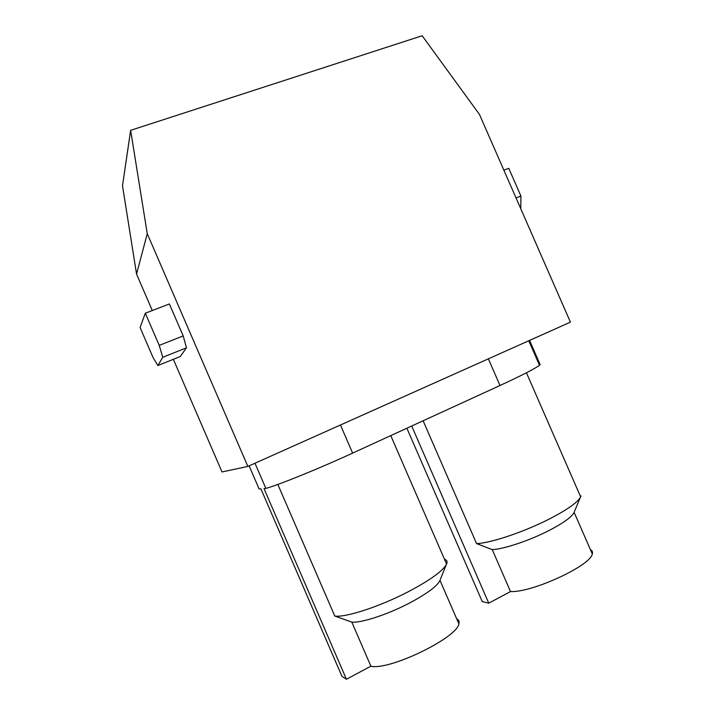 <?xml version="1.0" encoding="UTF-8"?>
<svg xmlns="http://www.w3.org/2000/svg" width="715" height="715" viewBox="0 0 715 715"><rect width="100%" height="100%" fill="white"/><g stroke="black" fill="none" stroke-linecap="round" stroke-linejoin="round"><path stroke-width="1.07" d="M529.565 340.411L540.156 364.65L539.485 365.249C534.927 368.708 521.762 375.455 500 385.51L352.629 453.104C318.783 468.683 279.556 484.582 265.873 488.425L263.996 488.577L346.426 679.25L341.958 676.345L260.895 488.819L259.107 488.962L249.124 465.849M247.855 466.412L147.254 233.689L130.639 130.327L422.172 35.75L479.461 114.427L570.427 322.134L247.855 466.412L222.008 471.954L173.361 359.305M254.978 463.231L265.873 488.425M346.426 679.25L370.879 666.183L351.807 622.122L334.781 616.044L277.84 484.43M334.781 616.044C345.488 617.733 379.781 606.597 408.167 591.797C430.162 580.16 442.969 570.919 446.58 564.072L390.756 435.614M444.462 559.202C446.5 559.863 447.34 561.096 446.973 562.902L446.58 564.072M406.871 428.222L482.268 601.61L488.756 603.174L411.706 426.006M488.756 603.174L510.51 591.555L492.26 549.638L476.556 543.588L423.119 420.778M580.625 496.791L580.991 495.906L580.66 496.88C577.979 502.073 568.059 509.187 550.899 518.205C525.355 531.522 490.57 543.257 476.556 543.588M147.254 233.689L136.556 274.068L152.295 310.516M157.863 365.535L152.939 357.294L140.086 327.506L145.315 313.197L169.384 303.955L183.192 335.907L186.481 347.803L180.269 356.526L157.863 365.535L162.779 357.286L186.481 347.803M130.639 130.327L122.497 185.748L136.556 274.068M456.679 618.797C458.807 619.816 459.539 621.496 458.869 623.837C457.251 637.798 389.049 670.84 370.879 666.183M458.869 623.837L440.011 580.419C437.169 586.166 426.962 593.727 409.391 603.102C387.646 614.525 361.281 623.123 351.807 622.122M590.42 549.647C592.243 550.568 592.869 551.998 592.297 553.937C590.903 565.574 531.88 592.815 510.51 591.555M592.297 553.937L574.136 512.36C572.027 516.722 564.117 522.54 550.389 529.815C530.789 540.12 504.155 549.111 492.26 549.638M162.779 357.286L159.222 345.399L183.192 335.907M159.222 345.399L145.315 313.197M516.042 197.966L520.913 196.044L520.788 208.798M520.913 196.044L508.776 168.32L503.878 170.188M488.363 358.841L500 385.51M352.629 453.104L340.438 425.005M528.778 340.769L539.485 365.249M580.66 496.88L526.437 372.792M440.27 579.606L446.223 564.779M446.535 563.992L446.973 562.902M574.36 511.69L580.285 497.595"/></g></svg>
